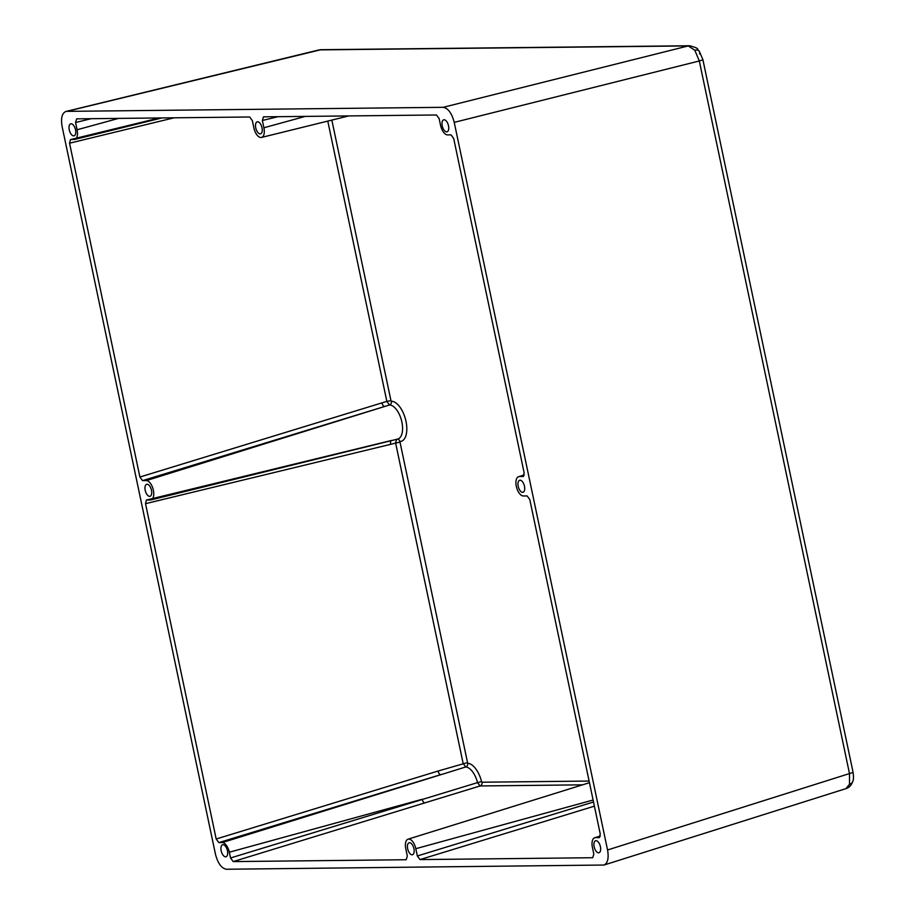 <?xml version="1.0" encoding="UTF-8"?>
<svg xmlns="http://www.w3.org/2000/svg" width="915" height="915" viewBox="0 0 915 915"><rect width="100%" height="100%" fill="white"/><g stroke="black" fill="none" stroke-linecap="round" stroke-linejoin="round"><path stroke-width="1.37" d="M448.499 125.778A6.233 3.054 -105.6 0 0 443.695 119.808A6.233 3.054 -105.6 0 0 442.231 125.847A6.233 3.054 -105.6 0 0 447.035 131.817A6.233 3.054 -105.6 0 0 448.499 125.778M227.446 850.721A6.233 3.054 -105.6 0 0 222.642 844.751A6.233 3.054 -105.6 0 0 221.178 850.79A6.233 3.054 -105.6 0 0 225.982 856.76A6.233 3.054 -105.6 0 0 227.446 850.721M75.522 129.793A6.233 3.054 -105.6 0 0 70.718 123.822A6.233 3.054 -105.6 0 0 69.254 129.861A6.233 3.054 -105.6 0 0 74.058 135.832A6.233 3.054 -105.6 0 0 75.522 129.793M600.423 846.707A6.233 3.054 -105.6 0 0 595.619 840.748A6.233 3.054 -105.6 0 0 594.155 846.775A6.233 3.054 -105.6 0 0 598.959 852.746A6.233 3.054 -105.6 0 0 600.423 846.707M262.01 127.791A6.233 3.054 -105.6 0 0 257.207 121.821A6.233 3.054 -105.6 0 0 255.743 127.848A6.233 3.054 -105.6 0 0 260.546 133.819A6.233 3.054 -105.6 0 0 262.01 127.791M413.935 848.72A6.233 3.054 -105.6 0 0 409.131 842.749A6.233 3.054 -105.6 0 0 407.667 848.788A6.233 3.054 -105.6 0 0 412.471 854.747A6.233 3.054 -105.6 0 0 413.935 848.72M524.467 486.242A6.233 3.054 -105.6 0 0 519.651 480.272A6.233 3.054 -105.6 0 0 518.199 486.311A6.233 3.054 -105.6 0 0 523.003 492.281A6.233 3.054 -105.6 0 0 524.467 486.242M151.478 490.257A6.233 3.054 -105.6 0 0 146.675 484.287A6.233 3.054 -105.6 0 0 145.21 490.326A6.233 3.054 -105.6 0 0 150.026 496.296A6.233 3.054 -105.6 0 0 151.478 490.257M594.395 806.161L419.996 859.585L592.691 857.721L593.812 854.072L592.405 847.404A9.974 4.884 74.4 0 1 594.67 837.763A9.974 4.884 74.4 0 1 595.379 837.66L599.405 837.58L600.251 833.965L529.785 499.544L527.131 495.93L523.369 495.976A9.974 4.884 74.4 0 1 516.472 487.032A9.974 4.884 74.4 0 1 518.588 476.692A9.974 4.884 74.4 0 1 519.285 476.589L523.563 476.383M66.761 111.367L65.891 111.47C61.968 113.163 60.71 118.195 62.129 126.59L215.46 854.198C217.862 863.371 221.533 868.381 226.474 869.25L604.026 865.03C607.766 863.165 608.944 858.144 607.56 849.978L454.229 122.37C451.816 113.197 448.144 108.187 443.203 107.318L66.761 111.367L320.959 49.707L689.636 45.75A7.789 6.737 -90.6 0 0 688.286 45.922L319.621 49.879A7.789 6.737 -90.6 0 1 320.959 49.707M849.52 784.292A7.789 5.387 -163 0 0 852.826 781.307L852.826 781.307C851.385 785.276 849.097 787.724 845.975 788.627L849.52 784.292L849.486 773.575L699.312 60.973L694.84 50.279L688.286 45.922L443.203 107.318M454.229 122.37L699.312 60.973A7.789 0.881 -11.9 0 0 702.846 59.464L853.02 772.066A7.789 0.881 -11.9 0 1 849.486 773.575L607.56 849.978M419.996 859.585L417.343 855.971L593.515 802.009M397.385 439.154A3.111 2.699 -91.4 0 1 399.889 441.533L467.668 763.247A20.713 10.157 74.4 0 1 481.587 781.65L482.011 782.211A3.111 2.688 -90.6 0 1 480.101 785.951L233.188 861.587L406.203 859.734L407.324 856.074L405.791 848.8A9.974 4.884 74.4 0 1 408.056 839.169A9.974 4.884 74.4 0 1 415.81 848.697L417.343 855.971M233.188 861.587L230.546 857.973L477.527 782.622A17.602 8.624 -105.6 0 0 465.701 766.987L222.276 842.578A9.974 4.884 74.4 0 1 229.333 852.22L230.546 857.973M218.822 842.612L216.18 838.998L438.056 771.036A3.74 1.739 -107 0 0 440.698 774.65L218.822 842.612L222.276 842.578M399.706 442.139L145.519 503.673L216.18 838.998M145.519 503.673L146.423 500.048L150.392 499.979A9.974 4.884 74.4 0 0 150.952 499.91L397.625 439.097A17.602 8.624 -105.6 0 0 401.662 421.083A17.602 8.624 -105.6 0 0 389.481 404.99L146.309 480.592A9.974 4.884 74.4 0 1 153.24 489.674A9.974 4.884 74.4 0 1 150.952 499.91M142.546 480.638L139.904 477.024L381.944 402.886A3.74 1.739 -107 0 0 384.586 406.5L142.546 480.638L146.309 480.592M174.056 117.806L69.551 143.209L139.904 477.024M69.551 143.209L70.455 139.583L74.115 139.515A9.974 4.884 74.4 0 0 74.675 139.446L161.955 117.932M91.226 118.687L75.556 122.507L77.089 129.77A9.974 4.884 74.4 0 1 74.675 139.446M75.556 122.507L76.666 118.847L249.681 116.994L252.334 120.597L253.867 127.871A9.974 4.884 74.4 0 0 261.484 137.444L348.752 115.919M278.034 116.685L262.365 120.494L263.897 127.768A9.974 4.884 74.4 0 1 261.484 137.444M262.365 120.494L263.474 116.846L436.489 114.981L439.131 118.595L440.538 125.263A9.974 4.884 74.4 0 0 447.595 134.894L451.049 134.86L453.691 138.474L524.158 472.895L523.048 476.543M582.546 784.841L480.101 785.951L477.527 782.622L481.587 781.65M467.668 763.247A3.111 2.676 -86.6 0 1 465.701 766.987L463.127 763.373L395.589 442.871L396.687 439.211M391.403 401.25A3.111 2.688 90.2 0 1 389.481 404.99L386.851 401.376L390.957 400.656L391.403 401.25A20.713 10.157 74.4 0 1 405.986 421.289A20.713 10.157 74.4 0 1 399.889 441.533M467.245 762.641L438.056 771.036M524.249 475.045L519.285 476.589M699.495 53.905A7.789 4.14 143.8 0 0 699.232 51.126L699.232 51.126A7.789 4.14 143.8 0 0 694.84 50.279M305.324 116.388L263.897 127.768M118.527 118.401L77.089 129.77M381.944 402.886L386.851 401.376L327.776 121.1M424.812 802.89A3.74 1.739 -107 0 1 422.17 799.275L229.333 852.22M593.103 800.03L415.81 848.697M600.343 836.116L595.379 837.66M331.836 120.094L390.957 400.656M482.011 782.211L589.1 781.055M391.105 440.698A3.74 1.761 -103.7 0 0 390.625 444.084M518.588 476.692L524.272 474.931M689.636 45.75C701.416 48.918 695.926 49.17 699.232 51.126L702.846 59.464M845.975 788.627L604.026 865.03M318.763 49.982L65.891 111.47M852.826 781.307C853.626 779.752 853.695 776.663 853.02 772.066M408.056 839.169L589.443 782.691M594.67 837.763L600.354 836.001M146.423 500.048L391.54 440.447M70.455 139.583L159.393 117.955"/></g></svg>
